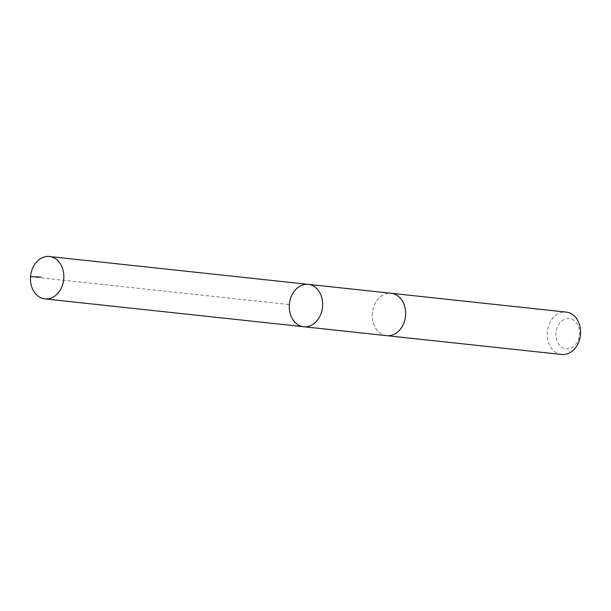 <?xml version="1.0" encoding="UTF-8"?>
<svg xmlns="http://www.w3.org/2000/svg" width="611" height="611" viewBox="0 0 611 611"><rect width="100%" height="100%" fill="white"/><g stroke="black" fill="none" stroke-linecap="round" stroke-linejoin="round"><path stroke-width="0.46" stroke-dasharray="3.06 2.29" d="M308.234 284.359A21.309 16.627 -83.9 0 0 289.423 303.766A21.309 16.627 -83.9 0 0 303.675 326.732M386.679 335.66A21.309 16.627 96.1 0 1 383.761 334.996A21.309 16.627 96.1 0 1 372.695 310.8A21.309 16.627 96.1 0 1 391.239 293.288M386.32 335.622A21.309 16.634 96.1 0 1 383.761 335.004A21.309 16.634 96.1 0 1 372.657 311.03A21.309 16.634 96.1 0 1 390.872 293.249M561.631 354.479A21.309 16.634 96.1 0 1 558.714 353.822A21.309 16.634 96.1 0 1 547.647 329.619A21.309 16.634 96.1 0 1 566.191 312.099M564.037 348.308A15.16 11.83 96.1 0 1 559.813 322.99A15.16 11.83 96.1 0 1 579.358 329.818A15.16 11.83 96.1 0 1 564.037 348.308M30.55 276.707L289.347 304.545"/><path stroke-width="0.92" d="M390.872 293.249A21.309 16.634 96.1 0 1 391.239 293.28A21.309 16.627 96.1 0 1 394.156 293.952A21.309 16.627 96.1 0 1 405.223 318.148A21.309 16.627 96.1 0 1 386.679 335.66L303.675 326.732A21.309 16.627 -83.9 0 0 322.218 309.219A21.309 16.627 -83.9 0 0 311.159 285.016A21.309 16.627 -83.9 0 0 308.234 284.359A21.309 16.627 -83.9 0 0 289.423 303.766A21.309 16.627 -83.9 0 0 303.675 326.732A21.309 16.627 -83.9 0 0 322.218 309.219A21.309 16.627 -83.9 0 0 311.159 285.016A21.309 16.627 -83.9 0 0 308.234 284.359L49.438 256.521A21.309 16.634 96.1 0 1 52.363 257.178A21.309 16.634 96.1 0 1 63.422 281.381A21.309 16.634 96.1 0 1 44.878 298.901A21.309 16.634 96.1 0 1 41.96 298.237A21.309 16.634 96.1 0 1 30.894 274.034A21.309 16.634 96.1 0 1 49.438 256.521M308.234 284.359L391.239 293.288A21.309 16.634 96.1 0 1 405.498 316.254A21.309 16.634 96.1 0 1 386.679 335.66A21.309 16.634 96.1 0 1 386.32 335.622M391.239 293.28L566.191 312.099A21.309 16.634 96.1 0 1 580.45 335.072A21.309 16.634 96.1 0 1 561.631 354.479L386.679 335.66M40.983 277.043L30.55 276.707M303.675 326.732L44.878 298.901"/></g></svg>
